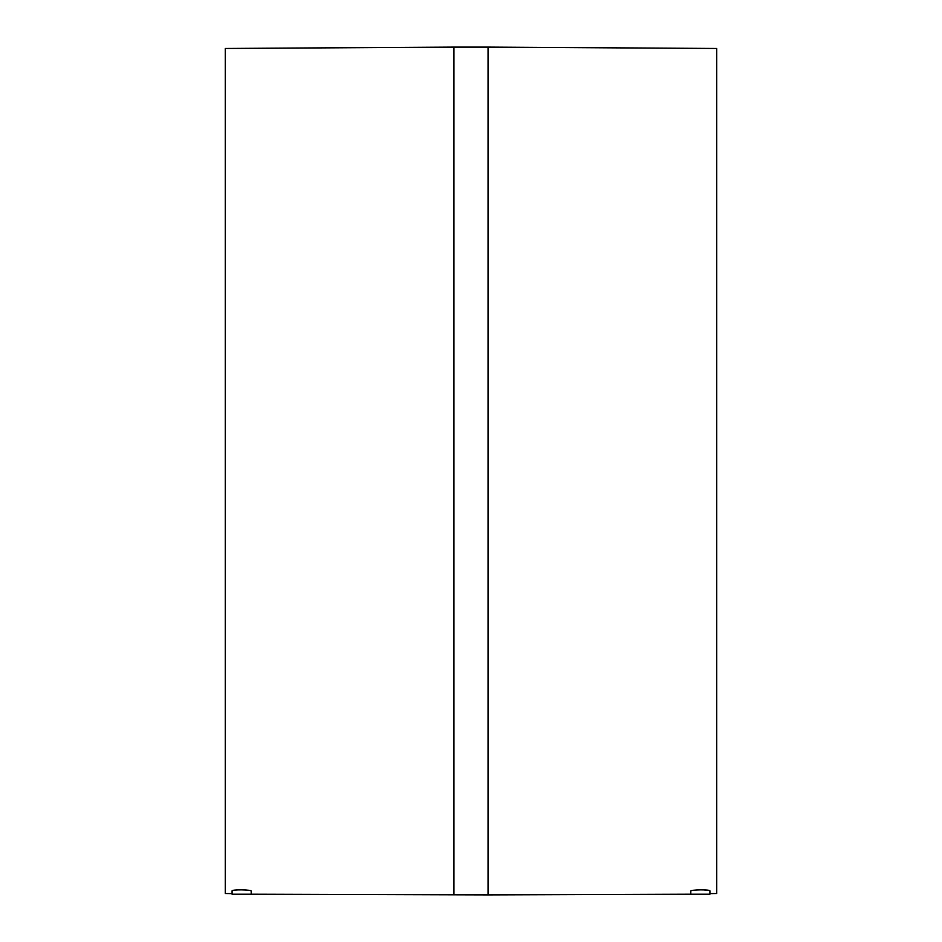 <?xml version="1.0" encoding="UTF-8"?>
<svg xmlns="http://www.w3.org/2000/svg" width="942" height="942" viewBox="0 0 942 942"><rect width="100%" height="100%" fill="white"/><g stroke="black" fill="none" stroke-linecap="round" stroke-linejoin="round"><path stroke-width="1.41" d="M690.804 894.217L709.915 894.217L709.915 890.908C710.527 889.378 690.168 889.613 690.804 891.12L690.804 894.217L488.062 894.9L488.062 47.1L716.744 48.466L716.744 893.534L709.915 893.617L709.915 894.217M708.313 890.284L702.544 889.825M248.417 890.272L246.168 890.025M245.261 889.954L243.531 889.86M241.658 889.813L239.786 889.825M237.961 889.872L236.324 889.978M234.876 890.119L232.274 890.685M453.938 894.9L453.938 47.1L225.256 48.466L225.256 893.534L232.085 893.617L232.085 894.217L232.085 890.908C231.473 889.378 251.832 889.613 251.196 891.12L251.196 894.217L488.062 894.9M232.085 894.217L251.196 894.217M453.938 47.1L488.062 47.1"/></g></svg>
